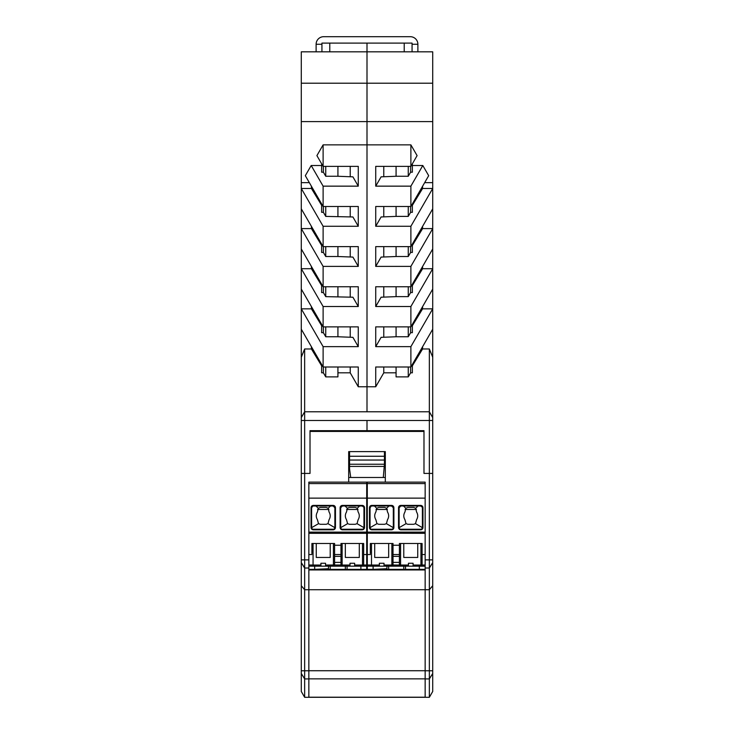 <?xml version="1.0" encoding="UTF-8"?>
<svg xmlns="http://www.w3.org/2000/svg" width="734" height="734" viewBox="0 0 734 734"><rect width="100%" height="100%" fill="white"/><g stroke="black" fill="none" stroke-linecap="round" stroke-linejoin="round"><path stroke-width="1.1" d="M321.932 44.26L316.115 44.26A7.56 7.56 0 0 1 323.676 36.7L410.324 36.7A7.56 7.56 0 0 1 417.885 44.26L412.068 44.26L412.068 43.095L321.932 43.095L321.932 51.82M412.068 51.82L412.068 44.26M316.115 44.26L316.115 51.82M417.885 44.26L417.885 51.82M350.219 367L350.219 372.817L337.924 372.817M350.219 326.878L350.219 337.236M350.219 246.624L350.219 256.992M350.219 286.755L350.219 297.114M350.219 166.379L350.219 176.738M350.219 206.502L350.219 216.869M350.219 372.817L358.275 386.772L367 386.772L367 411.774L429.353 411.774L304.647 411.774L301.289 417.591L301.289 473.421L310.014 473.421L310.014 430.674L367 430.674L367 420.499L304.647 420.499L304.647 589.723L425.151 589.723L308.849 589.723L308.849 533.315L308.849 554.537L311.904 554.537M304.647 348.971L304.647 411.774L301.289 417.591L301.289 357.201L304.647 348.971L311.418 348.971L321.639 365.835L321.639 372.817L323.382 372.817L323.382 367M311.418 306.628L311.418 308.849L301.289 308.849L301.289 357.201M301.289 289.077L323.116 326.878L358.275 326.878L358.275 346.65L323.116 346.65L301.289 308.849L301.289 83.217L367 83.217L367 121.605L301.289 121.605M432.711 562.593L429.353 568.024L429.353 473.421L423.986 473.421L423.986 431.436L310.014 431.436L310.014 473.421L301.289 473.421L301.289 691.483L304.647 697.3L429.353 697.3L432.711 691.483L432.711 473.421L429.353 473.421L429.353 420.499L367 420.499L367 430.674L423.986 430.674L423.986 473.421L432.711 473.421L432.711 51.82L301.289 51.82L301.289 83.217M301.289 182.656L309.344 182.656M311.418 186.252L311.418 188.473L301.289 188.473L323.116 226.274L358.275 226.274L358.275 206.502L323.116 206.502L305.316 175.683L311.198 165.508L321.639 165.508L321.639 163.829M323.116 144.864L323.116 166.379L316.904 155.617L323.116 144.864L367 144.864L367 121.605L432.711 121.605M323.382 372.817L325.74 376.881L325.74 367M337.924 367L337.924 376.881L325.74 376.881M325.74 326.878L325.74 336.759L323.382 332.695L321.639 332.695L321.639 325.712L311.418 308.849M323.382 332.695L323.382 326.878M311.418 266.506L311.418 268.727L321.639 285.59L321.639 292.563L323.382 292.563L323.382 286.755M323.382 246.624L323.382 252.441L321.639 252.441L321.639 245.468L311.418 228.595L311.418 226.375M323.382 206.502L323.382 212.319L321.639 212.319L321.639 205.337L311.418 188.473M325.74 166.379L325.74 176.261L323.382 172.196L321.639 172.196L321.639 165.508M323.382 172.196L323.382 166.379M311.418 346.751L311.418 348.971M301.289 329.199L323.116 367L358.275 367L358.275 386.772M323.116 206.502L323.116 186.152L311.198 165.508M323.116 226.274L323.116 246.624L301.289 208.832M323.116 326.878L323.116 306.518L358.275 306.518L358.275 286.755L323.116 286.755L323.116 266.396L358.275 266.396L358.275 246.624L323.116 246.624M323.116 367L323.116 346.65M367 411.774L367 43.095L367 83.217L432.711 83.217M323.116 166.379L358.275 166.379L358.275 186.152L323.116 186.152M358.275 186.152L352.907 176.848L337.924 176.261L337.924 166.379M325.74 176.261L337.924 176.261M323.116 306.518L301.289 268.727L311.418 268.727M323.116 286.755L301.289 248.954M325.74 246.624L325.74 256.515L337.924 256.515L337.924 246.624M323.382 252.441L325.74 256.515M323.116 266.396L301.289 228.595L311.418 228.595M358.275 226.274L352.907 216.97L325.74 216.392L323.382 212.319M358.275 306.518L352.907 297.215L325.74 296.637L323.382 292.563M358.275 266.396L352.907 257.093L337.924 256.515M325.74 206.502L325.74 216.392M337.924 216.392L337.924 206.502M337.924 296.637L337.924 286.755M325.74 336.759L337.924 336.759L337.924 326.878M325.74 286.755L325.74 296.637M358.275 346.65L352.907 337.346L337.924 336.759M304.647 411.774L304.647 420.499L301.289 420.499M329.786 43.095L329.786 51.82M383.781 216.869L383.781 206.502M383.781 176.738L383.781 166.379M410.884 166.379L417.096 155.617L410.884 144.864L410.884 166.379L375.725 166.379L375.725 186.152L381.093 176.848L396.076 176.261L396.076 166.379M375.725 186.152L410.884 186.152L410.884 206.502L375.725 206.502L375.725 226.274L381.093 216.97L396.076 216.392L396.076 206.502M408.26 326.878L408.26 336.759L410.618 332.695L410.618 326.878M422.582 266.506L422.582 268.727L432.711 268.727L410.884 306.518L375.725 306.518L381.093 297.215L396.076 296.637L396.076 286.755M432.711 289.077L410.884 326.878L410.884 306.518M410.618 206.502L410.618 212.319L412.361 212.319L412.361 205.337L422.582 188.473L422.582 186.252M408.26 246.624L408.26 256.515L410.618 252.441L412.361 252.441L412.361 245.468L422.582 228.595L422.582 226.375M408.26 166.379L408.26 176.261L396.076 176.261M422.582 268.727L412.361 285.59L412.361 292.563L410.618 292.563L410.618 286.755M422.582 188.473L432.711 188.473L410.884 226.274L410.884 246.624L375.725 246.624L375.725 266.396L381.093 257.093L396.076 256.515L396.076 246.624M422.582 228.595L432.711 228.595L410.884 266.396L410.884 286.755L375.725 286.755L375.725 306.518M383.781 246.624L383.781 256.992M383.781 286.755L383.781 297.114M410.618 252.441L410.618 246.624M396.076 256.515L408.26 256.515M404.214 51.82L404.214 43.095M410.884 326.878L375.725 326.878L375.725 346.65L381.093 337.346L396.076 336.759L396.076 326.878M408.26 176.261L410.618 172.196L410.618 166.379M432.711 420.499L429.353 420.499L429.353 348.971L422.582 348.971L422.582 346.751M410.618 172.196L412.361 172.196L412.361 165.508L422.802 165.508L410.884 186.152M412.361 163.829L412.361 165.508M432.711 357.201L429.353 348.971M422.582 348.971L412.361 365.835L412.361 372.817L410.618 372.817L410.618 367M422.582 306.628L422.582 308.849L412.361 325.712L412.361 332.695L410.618 332.695M410.618 372.817L408.26 376.881L396.076 376.881L396.076 367M396.076 372.817L383.781 372.817L383.781 367M383.781 337.236L383.781 326.878M410.884 144.864L367 144.864L367 386.772L375.725 386.772L383.781 372.817M408.26 376.881L408.26 367M422.582 308.849L432.711 308.849L410.884 346.65L375.725 346.65M408.26 336.759L396.076 336.759M432.711 329.199L410.884 367L410.884 346.65M410.884 367L375.725 367L375.725 386.772M432.711 182.656L424.656 182.656M396.076 216.392L408.26 216.392L408.26 206.502M410.618 212.319L408.26 216.392M410.884 266.396L375.725 266.396M410.884 226.274L375.725 226.274M410.884 206.502L428.684 175.683L422.802 165.508M410.884 286.755L432.711 248.954M410.618 292.563L408.26 296.637L396.076 296.637M408.26 286.755L408.26 296.637M410.884 246.624L432.711 208.832M432.711 417.591L429.353 411.774M384.442 451.612L384.442 460.044L349.558 460.044L349.558 468.769L350.714 477.485L383.286 477.485L384.442 464.246L349.558 464.246M384.442 460.044L384.442 464.246M349.558 430.674L349.558 431.436M384.442 430.674L384.442 431.436M349.558 451.612L349.558 460.044M384.442 456.264L349.558 456.264M367.294 560.932L366.706 560.932M367.294 564.428L366.706 564.428M367.294 519.066L366.706 519.066M367.294 558.024L366.706 558.024M367.294 553.408L366.706 553.408M366.706 529.242L367.294 529.242M367.294 533.058L366.706 531.976M367.294 520.81L366.706 520.81M367.294 551.592L366.706 551.592M308.849 697.199L425.151 697.199M301.289 670.766L308.849 670.766L308.849 589.723M308.849 670.766L308.849 697.3M348.687 477.485L350.714 477.485M383.286 477.485L385.313 477.485M385.313 461.402L384.442 461.402M349.558 461.402L348.687 461.402M348.687 466.439L349.558 466.439M384.442 466.439L385.313 466.439M429.353 697.3L429.353 589.723L425.151 589.723L425.151 533.159L425.151 554.537L422.096 554.537M425.151 697.3L425.151 678.913L429.353 678.913L432.711 673.482M425.151 678.913L425.151 589.723M348.687 482.137L425.151 482.137L425.151 483.596L367.294 483.596L367.294 482.137L385.313 482.137L385.313 451.612L348.687 451.612L348.687 482.137L308.849 482.137L308.849 498.129L366.706 498.129L366.706 482.137L348.687 482.137M432.711 585.723L429.353 589.723L429.353 568.024L425.151 568.024M301.289 673.482L304.647 678.913L304.647 589.723L301.289 585.723M308.849 678.913L304.647 678.913L304.647 697.3M425.151 569.951L308.849 569.951M366.706 498.129L366.706 533.159L308.849 533.315L308.849 498.129M366.706 533.178L308.849 533.159M363.66 543.49L340.98 543.49L340.98 565.006A1.165 1.165 0 0 0 342.136 566.171L362.495 566.171A1.165 1.165 0 0 0 363.66 565.006L363.66 543.49L363.66 565.006L366.706 565.006L366.706 533.315L308.849 533.315M366.706 565.006L366.706 569.364L347.081 569.364L347.081 566.171M357.999 509.469L346.632 509.469M314.666 566.171L314.666 569.364L308.849 569.364M359.587 505.983L357.284 508.286L358.128 512.011C359.669 514.58 359.669 517.149 358.128 519.727L357.036 523.663L355.228 524.296L349.412 524.296L347.595 523.663L340.695 527.654M328.924 509.469L317.556 509.469M347.595 523.663L346.503 519.727C344.962 517.149 344.962 514.58 346.503 512.011L347.356 508.286L349.412 507.433L355.228 507.433L357.284 508.286M313.354 505.405L311.611 507.726A1.743 1.743 0 0 1 313.354 505.983L333.126 505.983L334.869 507.726A1.743 1.743 0 0 0 333.126 505.983L333.126 505.405L313.354 505.405A2.33 2.33 0 0 0 311.032 507.726L311.611 507.726L311.611 527.498A1.743 1.743 0 0 0 313.354 529.242L313.354 529.82L333.126 529.82A2.33 2.33 0 0 0 335.456 527.498L335.456 507.726A2.33 2.33 0 0 0 333.126 505.405M316.262 543.49L316.262 557.445L330.217 557.445L330.217 543.49M311.904 543.49L311.904 544.389L311.904 543.49L334.585 543.49L334.585 565.006A1.165 1.165 0 0 1 333.419 566.171L320.914 566.171L320.914 563.262L325.566 563.262L320.914 563.262M325.566 566.171L325.566 563.262M311.904 544.389L311.904 553.482M362.201 505.405L362.201 505.983L342.429 505.983L340.686 507.726A1.743 1.743 0 0 1 342.429 505.983L342.429 505.405A2.33 2.33 0 0 0 340.108 507.726L340.686 507.726L340.686 527.498A1.743 1.743 0 0 0 342.429 529.242L362.201 529.242A1.743 1.743 0 0 0 363.945 527.498L363.945 507.726A1.743 1.743 0 0 0 362.201 505.983L364.532 507.726A2.33 2.33 0 0 0 362.201 505.405L342.429 505.405M354.641 566.171L354.641 563.262L349.99 563.262L354.641 563.262M345.044 505.983L347.356 508.286M334.585 545.234L334.585 565.006L340.98 565.006L340.98 545.234L334.585 545.234L334.585 543.49M311.62 527.654L318.519 523.663L317.427 519.727C315.886 517.149 315.886 514.58 317.427 512.011L318.281 508.286L315.969 505.983M313.354 529.242L333.126 529.242A1.743 1.743 0 0 0 334.869 527.498L334.869 507.726L335.456 507.726M318.281 508.286L320.336 507.433L326.153 507.433L328.208 508.286L329.052 512.011C330.594 514.58 330.594 517.149 329.052 519.727L327.96 523.663L326.153 524.296L320.336 524.296L318.519 523.663M340.98 556.354L334.585 556.354M334.585 554.537L340.98 554.537L340.98 562.391L334.585 562.391L334.585 554.537M328.474 566.171L328.474 568.731L314.666 569.364M327.841 569.309L330.217 569.364L330.217 566.171M308.849 565.006L311.904 565.006A1.165 1.165 0 0 0 313.06 566.171L320.914 566.171M330.511 505.983L328.208 508.286M349.99 566.171L349.99 563.262M363.66 554.537L366.706 554.537M363.945 527.654L357.036 523.663M327.96 523.663L334.86 527.654M340.98 543.49L340.98 544.389M327.896 569.309L323.244 569.309L327.896 569.309L328.474 568.731M345.338 566.171L345.338 569.364L330.217 569.364M359.293 543.49L359.293 557.445L345.338 557.445L345.338 543.49M360.899 569.364L360.899 566.171M308.849 566.171L313.051 566.171L313.06 565.042L320.914 565.042M333.419 543.49L333.419 566.171L342.127 566.171L342.136 565.042L349.99 565.042M363.66 565.006L362.495 565.042L362.495 566.171L366.706 566.171M345.338 569.364L347.081 569.364M373.101 566.171L373.101 569.364L367.294 569.364L367.294 566.171L379.359 566.171L379.359 563.262L384.01 563.262L379.359 563.262M425.151 533.315L367.294 533.178L367.294 566.171L371.496 566.171L371.505 565.042L379.359 565.042M367.294 498.129L425.151 498.129L425.151 533.159L367.294 533.178L367.294 483.596M425.151 498.129L425.151 483.596M416.444 509.469L405.076 509.469M418.031 505.983L415.719 508.286L416.573 512.011C418.114 514.58 418.114 517.149 416.573 519.727L415.481 523.663L413.664 524.296L407.847 524.296L406.04 523.663L399.14 527.654M387.368 509.469L376.001 509.469M406.04 523.663L404.948 519.727C403.406 517.149 403.406 514.58 404.948 512.011L405.792 508.286L407.847 507.433L413.664 507.433L415.719 508.286M371.799 505.405L370.055 507.726A1.743 1.743 0 0 1 371.799 505.983L391.571 505.983L393.314 507.726A1.743 1.743 0 0 0 391.571 505.983L391.571 505.405L371.799 505.405A2.33 2.33 0 0 0 369.468 507.726L370.055 507.726L370.055 527.498A1.743 1.743 0 0 0 371.799 529.242L371.799 529.82L391.571 529.82A2.33 2.33 0 0 0 393.892 527.498L393.892 507.726A2.33 2.33 0 0 0 391.571 505.405M374.707 543.49L374.707 557.445L388.662 557.445L388.662 543.49M370.34 543.49L370.34 544.389L370.34 543.49L393.02 543.49L393.02 565.006A1.165 1.165 0 0 1 391.864 566.171L384.01 566.171L384.01 563.262M422.096 543.49L422.096 544.389L422.096 543.49L399.415 543.49L399.415 565.006A1.165 1.165 0 0 0 400.581 566.171L379.359 566.171M370.34 544.389L370.34 553.482M420.646 505.405L420.646 505.983L400.874 505.983L399.131 507.726A1.743 1.743 0 0 1 400.874 505.983L400.874 505.405A2.33 2.33 0 0 0 398.544 507.726L399.131 507.726L399.131 527.498A1.743 1.743 0 0 0 400.874 529.242L420.646 529.242A1.743 1.743 0 0 0 422.389 527.498L422.389 507.726A1.743 1.743 0 0 0 420.646 505.983L422.967 507.726A2.33 2.33 0 0 0 420.646 505.405L400.874 505.405M399.415 565.006L399.415 545.234L393.02 545.234L393.02 565.006L400.581 565.042L400.581 566.171L420.94 566.171L420.94 565.042L422.096 565.006L422.096 544.389L422.096 565.006A1.165 1.165 0 0 1 420.94 566.171L413.086 566.171L413.086 563.262L408.434 563.262L413.086 563.262M403.489 505.983L405.792 508.286M370.055 527.654L376.964 523.663L375.872 519.727C374.331 517.149 374.331 514.58 375.872 512.011L376.716 508.286L374.413 505.983M371.799 529.242L391.571 529.242A1.743 1.743 0 0 0 393.314 527.498L393.314 507.726L393.892 507.726M376.716 508.286L378.772 507.433L384.588 507.433L386.644 508.286L387.497 512.011C389.038 514.58 389.038 517.149 387.497 519.727L386.405 523.663L384.588 524.296L378.772 524.296L376.964 523.663M399.415 556.354L393.02 556.354M393.02 554.537L399.415 554.537L399.415 562.391L393.02 562.391L393.02 554.537M386.919 566.171L386.919 568.731L373.101 569.364M386.277 569.309L388.662 569.364L388.662 566.171M367.294 565.006L370.34 565.006A1.165 1.165 0 0 0 371.505 566.171M388.956 505.983L386.644 508.286M408.434 566.171L408.434 563.262M367.294 554.537L370.34 554.537M393.02 545.234L393.02 543.49M422.38 527.654L415.481 523.663M386.405 523.663L393.305 527.654M399.415 543.49L399.415 544.389M386.332 569.309L381.68 569.309L386.332 569.309L386.919 568.731M403.783 566.171L403.783 569.364L388.662 569.364M417.738 543.49L417.738 557.445L403.783 557.445L403.783 543.49M419.334 566.171L419.334 569.364L405.526 569.364L405.526 566.171M419.334 569.364L425.151 569.364M420.949 566.171L425.151 566.171L420.949 566.171M403.783 569.364L405.526 569.364M384.442 466.411L349.558 466.411M308.849 670.729L425.151 670.729M425.151 678.867L308.849 678.867M301.289 562.593L304.647 568.024L308.849 568.024M301.289 559.877L308.849 559.877M425.151 670.766L432.711 670.766M432.711 559.877L425.151 559.877M366.706 483.596L308.849 483.596M313.06 543.49L313.06 565.042L311.904 565.006M334.585 565.006L325.566 565.042M366.706 532.132L308.849 532.132M340.686 527.498L340.108 527.498A2.33 2.33 0 0 0 342.429 529.82L362.201 529.82A2.33 2.33 0 0 0 364.532 527.498L364.532 507.726M340.108 527.498L340.108 507.726M311.611 527.498L311.032 527.498A2.33 2.33 0 0 0 313.354 529.82M311.032 527.498L311.032 507.726M333.126 529.242L333.126 529.82M334.869 527.498L335.456 527.498M362.201 529.242L362.201 529.82M342.429 529.242L342.429 529.82M363.945 527.498L364.532 527.498M340.98 565.006L342.136 565.042L342.136 543.49M362.495 543.49L362.495 565.042L354.641 565.042M371.505 543.49L371.505 565.042L370.34 565.006M391.864 543.49L391.864 565.042L384.01 565.042M425.151 533.159L367.294 533.159M425.151 532.132L367.294 532.132M399.131 527.498L398.544 527.498A2.33 2.33 0 0 0 400.874 529.82L420.646 529.82A2.33 2.33 0 0 0 422.967 527.498L422.967 507.726M398.544 527.498L398.544 507.726M370.055 527.498L369.468 527.498A2.33 2.33 0 0 0 371.799 529.82M369.468 527.498L369.468 507.726M391.571 529.242L391.571 529.82M393.314 527.498L393.892 527.498M420.646 529.242L420.646 529.82M400.874 529.242L400.874 529.82M422.389 527.498L422.967 527.498M400.581 543.49L400.581 565.042L408.434 565.042M420.94 543.49L420.94 565.042L413.086 565.042M422.096 565.006L425.151 565.006M393.02 565.006L391.864 565.042L391.864 566.171"/></g></svg>

